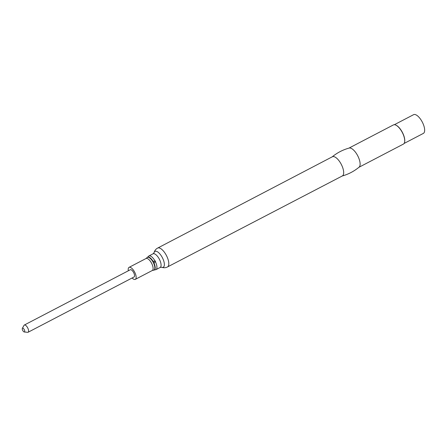 <?xml version="1.0" encoding="UTF-8"?>
<svg xmlns="http://www.w3.org/2000/svg" width="447" height="447" viewBox="0 0 447 447"><rect width="100%" height="100%" fill="white"/><g stroke="black" fill="none" stroke-linecap="round" stroke-linejoin="round"><path stroke-width="0.67" d="M24.25 331.981L27.658 332.317A4.068 1.659 -117.5 0 0 28.105 332.244L134.061 276.972A4.068 1.659 -117.5 0 0 133.48 272.279A4.068 1.659 -117.5 0 0 130.3 269.759L24.339 325.025A4.068 1.659 -117.5 0 0 24.021 325.349L22.35 328.333A2.129 0.872 -117.5 0 0 22.73 330.456A2.129 0.872 -117.5 0 0 24.25 331.981A2.129 0.872 -117.5 0 0 24.183 329.484A2.129 0.872 -117.5 0 0 22.35 328.333M132.105 277.995A6.761 2.76 -117.5 0 0 135.307 279.364A6.761 2.76 -117.5 0 0 135.592 274.329A6.761 2.76 -117.5 0 0 129.054 267.367A6.761 2.76 -117.5 0 0 128.345 270.781M154.595 264.635A7.303 2.984 -117.5 0 0 150.756 258.366A7.303 2.984 -117.5 0 0 147.08 257.522L146.89 257.779A7.158 2.922 -117.5 0 1 150.494 258.606A7.158 2.922 -117.5 0 1 154.26 264.753A7.158 2.922 -117.5 0 1 153.377 270.223L153.701 270.217A7.303 2.984 -117.5 0 0 154.595 264.635M154.729 269.697A7.694 3.146 -117.5 0 0 155.981 269.636A7.694 3.146 -117.5 0 0 156.299 263.909A7.694 3.146 -117.5 0 0 148.862 255.986A7.694 3.146 -117.5 0 0 148.091 256.975M342.793 167.899A10.806 4.414 -117.5 0 0 332.344 156.774L157.64 248.079A10.644 4.347 -117.5 0 1 167.932 259.036A10.644 4.347 -117.5 0 1 167.485 266.954L342.341 175.939A10.806 4.414 -117.5 0 0 342.793 167.899M341.983 176.079C348.319 174.313 354.024 171.335 359.103 167.15A10.806 4.414 -117.5 0 0 359.232 159.322A10.806 4.414 -117.5 0 0 349.146 148.058C342.804 149.823 337.099 152.801 332.026 156.986M358.947 167.279L403.378 144.102A10.806 4.414 -117.5 0 0 404.602 142.18A10.806 4.414 -117.5 0 0 403.831 136.061A10.806 4.414 -117.5 0 0 395.662 125.037A10.806 4.414 -117.5 0 0 393.382 124.936L348.951 148.113M404.63 142.034A10.56 4.314 -117.5 0 0 404.658 141.9A10.56 4.314 -117.5 0 0 403.904 135.922A10.56 4.314 -117.5 0 0 395.919 125.149A10.56 4.314 -117.5 0 0 395.791 125.093M404.094 143.453L423.343 133.413A10.56 4.314 -117.5 0 0 423.784 125.557A10.56 4.314 -117.5 0 0 413.576 114.683L394.327 124.724M28.105 332.244A4.068 1.659 -117.5 0 0 27.518 327.55A4.068 1.659 -117.5 0 0 24.339 325.025M135.307 279.364L152.271 270.513A6.761 2.76 -117.5 0 0 152.556 265.484A6.761 2.76 -117.5 0 0 146.018 258.522L129.054 267.367M155.981 269.636L160.127 267.474A7.694 3.146 -117.5 0 0 160.445 261.746A7.694 3.146 -117.5 0 0 153.008 253.823L148.862 255.986M160.127 267.474L161.518 267.233A8.946 3.654 -117.5 0 0 163.624 260.595A8.946 3.654 -117.5 0 0 158.311 252.376A8.946 3.654 -117.5 0 0 153.997 252.823C154.617 250.605 155.835 249.018 157.64 248.079M146.018 258.522L146.89 257.779M152.271 270.513L153.377 270.223M154.109 263.372L155.148 261.389L152.924 261.104M155.165 260.785L155.148 261.389L155.651 261.718M153.008 253.823L153.997 252.84M161.518 267.233L161.496 267.222C163.691 267.993 165.686 267.904 167.485 266.954M404.658 141.9L404.602 142.18"/></g></svg>
